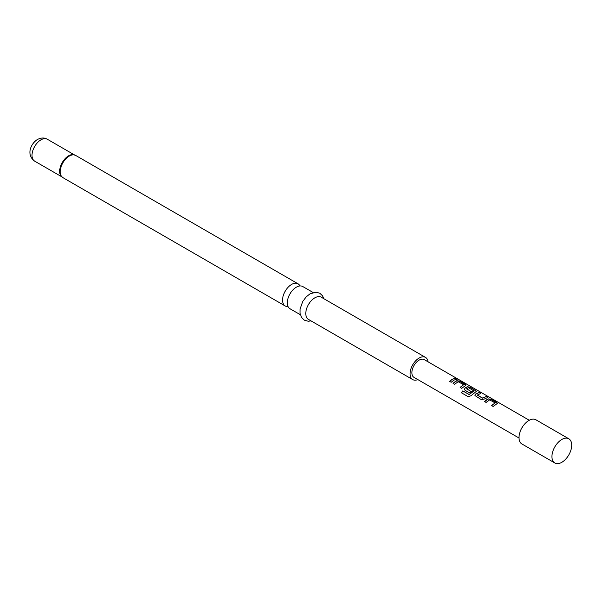 <?xml version="1.0" encoding="UTF-8"?>
<svg xmlns="http://www.w3.org/2000/svg" width="601" height="601" viewBox="0 0 601 601"><rect width="100%" height="100%" fill="white"/><g stroke="black" fill="none" stroke-linecap="round" stroke-linejoin="round"><path stroke-width="0.9" d="M458.037 379.141L456.422 378.728C455.738 378.029 456.272 378.172 458.037 379.141L458.51 379.456M456.369 378.87C455.678 378.172 456.204 378.307 457.962 379.276L458.165 379.396M300.327 314.706L289.952 308.719A12.809 7.392 -60 0 1 287.992 298.449A12.809 7.392 -60 0 1 296.361 287.165A12.809 7.392 -60 0 1 302.761 286.534L313.136 292.522M484.534 401.588L488.222 398.989L491.175 399.47L497.463 403.406M491.58 405.66L495.074 402.903L489.642 399.875L486.104 402.43L484.489 401.498L487.133 399.395L488.237 398.861L491.212 399.327L496.862 402.587L497.485 403.331L493.151 406.494L491.535 405.562L495.074 402.903M474.918 395.556L475.489 394.248L479.177 392.543L480.792 393.475M477.307 394.895L482.52 398.05L486.262 396.472L487.877 397.404L484.128 399.132L481.161 399.567L474.903 395.511L475.466 394.128L479.215 392.4L480.83 393.332L477.314 395.157L482.535 398.17L486.224 396.615L487.839 397.546M464.43 389.501L465.001 388.186L467.247 386.879L470.192 387.36L476.48 391.289M461.553 392.844L462.845 390.943L469.231 394.632L473.911 390.935L468.495 387.66L466.639 388.885L471.222 391.529L469.644 392.926L465.024 390.252L464.408 389.456L464.979 388.073L467.262 386.743L470.23 387.217L476.51 391.221L470.981 395.766L468.254 396.713L461.47 392.799L462.793 390.868L469.178 394.549L473.919 390.695M466.639 388.742L471.237 391.649M453.064 383.423L456.752 380.824L459.705 381.304L465.993 385.233M460.111 387.495L463.611 384.738L458.18 381.71L454.641 384.264L453.026 383.333L455.663 381.229L456.775 380.688L459.742 381.162L465.392 384.422L466.023 385.166L461.688 388.329L460.073 387.397L463.611 384.738M449.623 381.44L452.222 379.374L454.754 378.442L456.369 379.374M568.809 438.79L535.874 419.776A13.973 8.068 120 0 0 528.895 420.467A13.973 8.068 120 0 0 519.767 432.78A13.973 8.068 120 0 0 521.908 443.974L554.836 462.988A13.973 8.068 120 0 0 561.822 462.297A13.973 8.068 120 0 0 570.95 449.984A13.973 8.068 120 0 0 568.809 438.79A13.973 8.068 120 0 0 561.822 439.481A13.973 8.068 120 0 0 552.695 451.794A13.973 8.068 120 0 0 554.836 462.988M428.085 361.847A12.809 7.392 120 0 0 425.523 357.407L321.242 297.202A12.809 7.392 120 0 0 314.841 297.833A12.809 7.392 120 0 0 306.472 309.124A12.809 7.392 120 0 0 308.433 319.386L412.714 379.592A12.809 7.392 120 0 0 417.838 379.592M425.523 357.407A12.809 7.392 120 0 0 419.122 358.046A12.809 7.392 120 0 0 410.753 369.33A12.809 7.392 120 0 0 412.714 379.592M299.929 285.956A12.809 7.392 120 0 0 298.006 283.785A12.809 7.392 120 0 0 291.605 284.423A12.809 7.392 120 0 0 283.236 295.707A12.809 7.392 120 0 0 285.205 305.969A12.809 7.392 120 0 0 288.037 306.548M529.263 420.257L424.246 359.623A10.247 5.912 120 0 0 419.122 360.134A10.247 5.912 120 0 0 412.429 369.164A10.247 5.912 120 0 0 413.999 377.375L519.016 438.009M453.838 380.178L451.201 382.274L449.586 381.342L452.222 379.246L454.799 378.307L456.407 379.239L453.838 380.178M456.422 378.728L456.009 378.284M74.742 155.028A12.726 7.347 120 0 0 73.668 154.757A12.726 7.347 120 0 0 68.95 155.937A12.726 7.347 120 0 0 61.099 165.793A12.726 7.347 120 0 0 61.279 176.198A12.726 7.347 120 0 0 62.061 176.994M73.668 154.757L75.696 155.441A12.809 7.392 120 0 0 69.295 156.072A12.809 7.392 120 0 0 60.926 167.356A12.809 7.392 120 0 0 62.895 177.618L285.205 305.969M74.291 154.87A12.651 7.302 120 0 0 68.612 155.802A12.651 7.302 120 0 0 60.521 166.387A12.651 7.302 120 0 0 61.7 176.679M34.633 161.128C25.888 154.742 30.779 143.556 37.465 139.492C41.123 137.621 44.399 137.531 47.284 139.214A12.651 7.302 120 0 0 40.958 139.838A12.651 7.302 120 0 0 32.694 150.986A12.651 7.302 120 0 0 34.633 161.128L61.865 176.844M311.055 320.896L308.155 321.235L304.331 320.153L301.492 317.396L300.027 313.211L300.094 308.952L302.806 301.379L306.179 296.886L310.026 293.829L316.088 292.184L319.89 293.28L322.654 295.947L323.856 298.712M61.279 176.198L62.895 177.618M75.696 155.441L298.006 283.785M47.284 139.214L74.516 154.93"/></g></svg>

